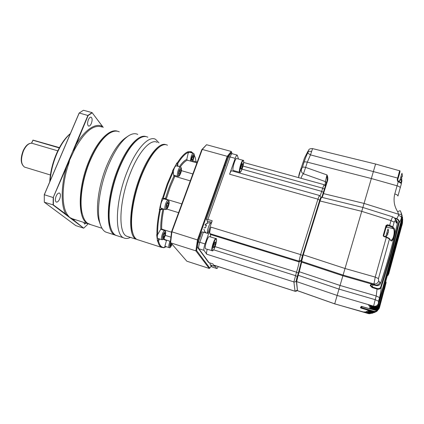 <?xml version="1.0" encoding="UTF-8"?>
<svg xmlns="http://www.w3.org/2000/svg" width="424" height="424" viewBox="0 0 424 424"><rect width="100%" height="100%" fill="white"/><g stroke="black" fill="none" stroke-linecap="round" stroke-linejoin="round"><path stroke-width="0.64" d="M297.192 290.064L297.516 290.726M296.259 280.868L301.305 261.709M302.752 254.734L303.282 254.798L301.655 261.354L301.279 260.654L302.741 254.75L320.343 198.48M322.139 196.365L327.164 180.348M322.261 197.441L327.699 180.301L327.174 180.311L326.952 174.916L325.383 181.599L326.454 182.638M321.795 197.33L327.169 180.333M323.072 193.508L364.057 203.425L362.875 207.469L321.498 197.255L320.03 200.976L319.495 200.965L302.747 254.734C301.74 257.866 301.273 259.997 301.353 261.131L301.687 262.122L301.655 261.354L343.085 275.086L375.383 164.724M301.316 261.423L301.358 261.899C301.522 260.749 300.621 265.954 298.772 271.673L299.291 271.747L301.687 262.122L342.884 275.791L343.085 275.086L373.957 283.953L375.219 277.095L378.462 278.573L378.643 281.048C377.816 283.221 376.252 284.191 373.957 283.953L375.68 285.485L373.12 284.806C371.228 284.308 370.279 284.589 370.274 285.638L372.102 287.509L377.047 289.078L376.215 295.984L379.544 297.547C380.593 293.71 381.149 290.244 381.203 287.149C380.466 288.855 379.083 289.497 377.047 289.078L377.217 288.532L372.277 286.958L370.936 285.431L371.196 284.705M298.772 271.673L297.669 275.218L298.189 275.298L296.62 281.6L296.254 280.916M298.687 177.041L300.335 170.962L302.381 167.411C302.884 166.998 303.96 166.992 305.619 167.39L303.452 173.787C302.566 174.577 301.75 176.082 301.008 178.292M327.699 180.301C327.996 178.223 327.747 176.432 326.952 174.916L305.619 167.39L307.305 162.148C305.651 161.756 304.57 161.772 304.066 162.196C305.693 157.511 305.704 157.272 307.925 152.423L308.264 151.585C308.502 150.621 308.386 150.568 307.904 151.432L304.432 158.141L302.757 163.463M343.53 273.565L362.87 207.463L392.507 216.807M378.643 281.048L379.904 282.225C379.077 284.387 377.508 285.336 375.198 285.076L342.884 275.791L340.053 285.463L343.085 275.086M338.993 289.099L340.053 285.463L299.291 271.747L298.189 275.298L338.993 289.099L340.053 285.463L376.215 295.984L375.192 299.678L378.526 301.231L378.335 303.51C377.609 305.487 376.157 306.404 373.984 306.25L373.597 306.165L375.192 299.678L338.993 289.099L337.144 295.433L338.993 289.099M297.669 275.218C296.731 277.959 296.296 280.031 296.365 281.425L297.484 290.716L334.7 303.876L337.144 295.433L373.597 306.165M301.438 169.483C301.008 171.37 301.681 172.801 303.452 173.787L325.383 181.599L325.07 185.378M307.925 152.423C308.036 153.234 308.884 154.05 310.485 154.882L307.305 162.148L371.344 178.525L373.374 171.588L310.485 154.882L312.562 148.612L375.584 164.024L373.374 171.588L397.675 178.069L397.187 179.659L397.781 181.573L398.247 181.721L398.401 181.17L397.94 181.016L397.781 181.573M308.031 151.077L307.904 151.432M304.432 158.141L304.946 157.177M394.85 218.493L396.769 219.06L396.853 218.652L394.331 217.904M401.714 179.278L401.878 181.032L401.714 179.278L401.258 179.257L401.406 180.804L400.913 182.892M396.769 219.06C398.433 219.918 399.058 221.127 398.639 222.69L390.838 253.52L380.752 286.82C380.317 288.251 379.141 288.824 377.217 288.532M387.78 274.174L388.22 273.846M387.881 273.809L388.156 273.814L387.881 273.809L388.061 273.162M383.773 235.67L383.291 235.219C383.121 235.855 383.397 236.327 384.118 236.634L386.322 237.35L375.219 277.095L345.009 268.493L303.282 254.798L320.03 200.976L361.736 211.338L390.997 220.613L392.576 216.834L394.177 217.777C395.226 218.673 395.587 219.807 395.258 221.19L396.376 222.733C396.7 221.402 396.361 220.284 395.364 219.378L395.173 219.107M383.794 235.511L386.513 225.812L387.229 225.446L386.407 227.253M368.133 313.564L369.638 313.723L334.7 303.876L337.144 295.433L296.62 281.6L297.473 290.663L334.711 303.833L367.534 313.341L367.735 312.769L366.119 312.287L365.917 312.854L368.265 313.569L368.467 312.991L367.735 312.769M397.686 211.74L398.549 214.242L364.057 203.425L371.344 178.525L397.081 185.792L394.792 193.948C394.023 196.842 393.87 199.889 394.325 203.08C394.824 206.075 395.942 208.958 397.686 211.74C399.35 210.887 400.256 210.585 400.41 210.834L401.82 214.904C401.486 214.464 400.394 214.247 398.549 214.242L398.518 215.381L396.853 218.652C398.836 219.701 399.594 221.1 399.127 222.849C399.954 221.794 400.76 220.035 401.539 217.581C401.268 216.738 400.261 216.007 398.518 215.381M399.647 170.787C400.235 170.437 400.102 171.333 399.249 173.474C400.277 170.485 400.277 170.883 399.254 174.662L397.744 179.702L397.187 179.659M395.258 221.19C394.861 220.809 394.49 221.137 394.14 222.171L390.997 220.613L389.672 225.356L387.446 224.762L386.02 225.504L383.291 235.219M387.446 224.762L387.229 225.446L389.455 226.04L389.672 225.356L392.841 226.835L394.039 228.244C396.382 230.608 392.714 243.901 390.674 240.392L389.439 238.59M378.462 278.573L389.471 238.956L386.322 237.35L386.418 236.931L384.218 236.221L384.118 236.634M389.078 238.32L386.423 236.952M386.206 226.925L393.345 228.684C394.262 229.304 394.559 233.2 393.355 237.074C393.133 238.124 391.675 240.821 390.663 240.074L390.663 240.074M394.039 228.244L393.345 228.684L392.147 227.285L389.455 226.04M400.224 187.806L401.327 183.974C401.321 183.412 400.293 182.659 398.247 181.721L397.081 185.792C399.249 186.47 400.283 187.175 400.198 187.912L397.956 195.936M378.553 308.227C377.662 309.271 376.517 309.615 375.113 309.266L374.821 310.167L361.206 306.425L360.421 307.755L361.396 308.211L373.555 311.82L373.237 312.038L367.624 310.744L372.235 312.546L371.779 312.732L374.392 312.567L371.779 312.732L366.034 311.396L370.465 313.129L369.882 313.267L371.922 313.315M369.887 313.267L364.036 311.873C363.75 312.032 364.38 312.361 365.917 312.854M378.335 303.51L378.42 303.632C377.768 305.577 376.289 306.451 373.984 306.25L371.016 305.434C369.267 304.983 368.408 304.898 368.435 305.185L374.307 307.268C376.629 307.771 378.229 306.96 379.109 304.824L378.627 304.591C377.879 306.404 376.512 307.093 374.53 306.647L374.514 307.676C376.978 308.078 378.563 307.246 379.263 305.174L402.328 220.321L402.063 215.207M374.509 307.676L369.267 306.669L374.853 308.656C377.148 309.138 378.717 308.328 379.56 306.229L379.083 305.996C378.362 307.776 377.026 308.46 375.07 308.041L374.911 309.017C377.355 309.409 378.918 308.582 379.597 306.541L386.116 282.347L385.644 282.103L385.723 281.658M370.019 307.813L374.911 309.017L369.558 307.909L374.896 309.87C377.169 310.331 378.712 309.531 379.522 307.469L379.279 307.315M397.701 179.829L397.94 181.016L397.739 179.707M361.911 306.478L361.587 307.617L361.094 307.4L361.672 306.435M384.218 236.242L389.28 238.405L390.674 240.392M397.924 196.042C398.009 195.326 396.965 194.632 394.792 193.948M373.041 284.817L372.102 287.509M370.29 285.734L370.936 285.431L370.274 285.638M371.138 284.727L370.921 285.336L371.016 284.79C371.583 284.928 369.834 284.382 373.115 284.838L375.68 285.485C378.24 285.84 379.877 285.103 380.588 283.264C387.117 264.057 392.693 244.171 397.32 223.596L396.376 222.733M375.675 285.485L375.669 285.511C378.017 285.983 379.655 285.267 380.582 283.354L379.904 282.225M377.159 310.135C376.327 311.2 375.192 311.566 373.756 311.221L361.587 307.617L361.396 308.211M365.255 311.995L366.145 312.202M371.641 312.689L370.671 312.552L370.465 313.129L372.42 313.193L369.882 313.272L364.094 311.863M367.274 311.492L368.175 311.799L367.974 312.377M401.29 183.555L401.835 181.244L401.406 180.804M401.491 213.139L401.851 218.508L378.425 303.642L401.857 218.466L401.539 217.581L401.82 214.904M398.639 222.69L399.127 222.849C394.029 244.987 388.05 266.42 381.203 287.149L380.752 286.82M380.593 283.317C387.128 264.094 392.709 244.198 397.336 223.628L397.32 223.596C397.601 222.16 397.108 220.92 395.841 219.871M402.09 217.284L401.873 220.056L378.627 304.591M369.394 313.129L368.763 313.066L368.61 313.654L369.67 313.718M368.763 313.066L368.467 312.991M369.707 313.712L370.825 313.426L369.728 313.712M373.756 311.221L373.555 311.82C375.282 312.234 376.639 311.762 377.641 310.416L377.98 309.737L377.641 310.416M374.816 310.167L374.821 310.167C377.238 310.569 378.775 309.759 379.443 307.739L385.543 284.87M368.027 310.718L373.237 312.038L376.517 311.486M388.511 273.708L388.67 274.084L387.716 274.386L388.739 273.872L402.503 223.045M402.228 221.577L388.098 273.167L388.676 273.443L388.146 273.846L388.564 273.416L402.514 222.584L402.694 219.139M387.149 276.395L387.372 275.611L386.895 276.724M384.489 289.359L385.623 284.578M386.047 282.956L386.126 282.14L385.75 281.727M379.263 305.179L387.663 274.471L379.257 305.195C378.431 307.299 376.851 308.131 374.509 307.681L369.712 306.51M401.873 220.056L402.418 220.872L387.748 274.28L402.413 220.904L402.551 217.189M373.279 312.864L372.426 313.193L373.284 312.864M375.076 312.271L372.235 312.546L372.447 311.958L369.786 311.163L369.58 311.746M373.486 312.101L372.447 311.958M386.026 283.105L379.591 306.552M388.548 273.676L387.986 273.825M387.34 275.229L387.584 274.625M388.008 275.314L387.276 275.399M388.124 275.144L387.478 275.446L388.241 274.938L387.854 274.429M398.459 181.186L399.763 180.661L401.973 173.225M400.722 179.871L401.899 178.006L401.39 177.926L401.798 176.559L402.307 176.638L402.477 175.971L401.979 173.326M401.459 177.746L401.788 177.974M401.899 178.006L401.411 177.873M401.449 177.783L401.814 177.879M385.729 236.619L388.008 228.912M386.725 235.866L387.928 234.032L387.361 234.069L387.785 232.659L388.347 232.628L388.379 230.062M388.411 230.221L388.511 230.937M387.589 233.454L387.806 234M387.928 234.032L387.435 233.889M387.552 233.566L387.896 233.661M319.362 195.438L231.748 170.84C231.207 170.671 230.486 171.794 229.585 174.216L235.182 158.353L230.1 156.954L207.908 219.447L212.217 220.756L207.739 233.444L203.414 232.103L199.799 242.29L204.999 243.922L210.924 227.126C209.875 230.333 209.536 232.5 209.912 233.629L210.421 234.488L299.047 261.905C298.957 263.521 298.109 266.945 296.519 272.187L293.896 281.923L295.035 291.272M234.117 171.503L234.488 170.846M235.182 158.353C236.046 156.021 236.735 154.94 237.26 155.11L238.495 159.048M218.217 266.574C217.565 267.995 217.077 268.636 216.754 268.498L214.687 265.44M207.23 249.333C206.536 251.867 206.361 253.488 206.7 254.199L204.013 250.372L198.845 248.734L208.99 262.652L212.906 263.913L214.613 266.325L210.315 264.862L209.806 262.917M210.643 236.91L210.421 234.488M204.999 243.922C203.933 247.171 203.605 249.317 204.013 250.372M203.414 232.103L201.957 231.96M207.908 219.447L206.462 219.293L207.336 220.946L211.682 222.271M208.99 262.652L207.961 261.64M204.501 232.442L204.893 231.758M207.506 223.093L207.336 220.946M207.946 222.966L205.677 224.148M206.186 225.345L205.062 225.001L206.462 225.049L205.492 227.773L204.092 227.72M203.87 229.23L205.004 231.896M207.389 233.333C207.161 231.997 207.527 229.877 208.497 226.973C209.536 224.211 210.373 222.907 211.009 223.072L211.242 223.517M172.785 171.089L173.305 171.582L167.798 184.371L163.113 198.644L162.434 198.538L167.194 184.053L172.785 171.089L172.457 170.994L176.951 162.88L177.274 162.975C181.292 156.642 184.869 152.91 188.018 151.766L191.182 151.686L193.233 153.292L189.358 152.216L188.224 152.953M49.73 181.907C50.233 172.6 52.459 163.256 56.408 153.864C60.468 144.626 65.121 137.869 70.358 133.592M70.31 133.708C65.243 138.144 60.754 144.833 56.832 153.779C53.011 162.853 50.763 171.948 50.085 181.069M88.372 119.738C87.28 122.875 87.339 124.979 88.531 126.039C89.501 126.32 90.434 125.472 91.335 123.501C92.416 120.379 92.363 118.28 91.165 117.21C90.206 116.923 89.278 117.766 88.372 119.738M56.143 196.148C55.072 199.126 55.115 201.093 56.26 202.047C57.425 202.359 58.56 201.331 59.657 198.967C60.722 196.01 60.68 194.044 59.53 193.084C58.38 192.766 57.251 193.789 56.143 196.148M83.851 222.441L84.503 224.063L86.194 223.194M163.304 239.242L166.462 240.578L164.57 247.431L163.993 247.759L161.284 247.303C159.726 246.413 158.571 244.41 157.813 241.293L157.495 241.192L156.673 234.679L156.991 234.779C156.721 227.964 157.617 219.621 159.668 209.748L160.341 209.843C158.322 219.568 157.437 227.799 157.691 234.525L160.765 229.177C160.595 223.57 161.332 216.791 162.964 208.831M171.497 232.188L161.692 229.114L160.765 229.177M165.233 235.373L170.824 237.133M161.422 229.055L161.518 229.554M163.113 198.644L164.835 198.236M164.857 198.241L165.466 198.686C167.851 190.355 170.687 182.818 173.962 176.071L190.286 180.884M181.811 203.902L166.24 199.222L165.466 198.686M164.57 198.299L164.841 199.142M192.841 173.946L181.371 170.66M167.443 145.199C165.498 144.176 163.182 144.515 160.479 146.227C153.981 150.695 147.563 160.76 141.229 176.426C133.189 196.757 129.574 221.211 132.59 232.283C133.549 236.03 135.012 238.436 136.973 239.496L138.722 240.058M160.675 229.278L164.756 230.566M161.194 208.29L161.014 208.237C160.267 207.352 160.426 205.322 161.486 202.153C162.445 199.784 163.304 198.702 164.056 198.909L168.132 200.133M173.278 171.556L174.036 168.858C174.921 166.659 175.711 165.667 176.405 165.869L180.444 167.024M160.479 146.227L159.938 146.572C153.499 151.002 147.144 160.961 140.879 176.458C132.919 196.566 129.352 220.745 132.341 231.721L133.496 235.092M165.985 144.701C159.774 141.828 148.485 154.797 140.264 176.14C129.85 202.184 127.672 232.962 134.89 238.357L137.376 239.693M157.203 142.358C150.801 138.5 138.828 151.304 130.3 173.209C119.139 200.716 117.936 232.93 126.728 236.21L128.557 236.793M158.958 142.846L155.597 139.348C148.824 135.282 136.184 148.628 127.195 171.619C115.418 200.515 114.268 234.371 123.585 237.816C125.599 238.839 127.878 238.696 130.422 237.392M147.833 137.201C145.363 135.961 142.432 136.438 139.035 138.643C132.023 143.529 125.308 153.711 118.89 169.181C110.6 189.581 107.065 214.263 110.298 226.389C111.486 231.038 113.325 234.016 115.821 235.315L117.819 235.956M139.035 138.643L138.516 138.987C131.562 143.831 124.91 153.912 118.561 169.224C110.357 189.401 106.859 213.828 110.065 225.844L111.316 229.612M146.232 136.65C139.083 133.587 126.67 146.821 117.936 168.9C106.08 197.642 105.258 231.467 114.931 235.023L116.356 235.559M137.763 134.419C135.06 133.088 131.864 133.634 128.18 136.056C121.1 141.033 114.411 151.024 108.115 166.017C99.921 185.94 96.497 210.103 99.741 222.436C101.018 227.46 103.016 230.672 105.746 232.066L107.823 232.739M128.18 136.056L125.658 137.763C118.884 142.528 112.508 152.015 106.535 166.229C98.76 185.103 95.527 207.999 98.633 219.775L100.356 224.577M119.282 131.832C116.293 130.417 112.795 131.053 108.777 133.751C101.956 138.632 95.654 147.822 89.877 161.332C82.245 179.5 79.161 201.607 82.245 213.643C83.358 218.127 85.054 221.28 87.344 223.098L90.922 224.709M108.777 133.751L108.295 134.085C101.532 138.918 95.299 148.018 89.581 161.38C82.033 179.347 78.981 201.204 82.044 213.129L83.274 217.003M117.623 131.265C109.98 128.175 97.377 140.418 88.95 161.062C78.164 186.353 77.491 216.908 86.464 222.817L89.406 224.296M74.248 149.052L74.714 149.328L69.642 160.034L68.911 163.076L68.381 162.938L69.112 159.89L72.621 151.596L74.248 149.052L88.113 115.551L79.23 112.996L44.329 194.749L53.201 197.536L69.112 159.89L69.642 160.034M67.22 215.138L67.734 215.122L69.615 217.411L72.811 218.98L70.893 218.487L67.824 216.161L67.22 215.138L53.376 204.93L44.319 202.222L75.801 225.621L83.666 228.165L70.893 218.487L71.354 218.429M57.781 150.838L31.853 143.233C28.795 143.079 26.012 145.586 23.511 150.758C20.559 158.883 20.914 164.337 24.576 167.109L25.339 167.342M232.034 153.679L231.552 152.126L227.757 156.832L198.13 240.037L196.598 250.542L209.816 268.095L211.168 266.076M196.598 250.542L195.867 250.854L209.228 268.44L186.82 261.195L170.31 242.189L171.566 231.716L201.776 149.677L206.578 144.722L202.253 149.444L171.895 231.923L170.586 242.814L195.867 250.854L197.457 239.931L171.566 231.716M198.13 240.037L197.457 239.931L227.248 156.323L202.253 149.444L201.776 149.677M227.757 156.832L227.248 156.323L231.202 151.442L206.578 144.722M166.78 209.069L178.584 212.663M162.795 208.778L162.106 209.339L161.29 209.09L162.106 209.329M161.979 208.529L159.339 209.647L162.106 198.437L162.434 198.538M173.962 176.071L173.586 175.017M174.508 175.382L173.861 175.934M197.213 162.063L192.772 160.813M179.326 166.706C182.082 162.747 184.573 160.32 186.788 159.419L187.376 160.203L196.911 162.885M186.788 159.419L188.362 152.396C185.267 153.541 181.737 157.23 177.788 163.468L177.274 162.975M165.318 246.392L164.931 245.984M164.517 247.457L166.213 246.678M157.866 238.436L157.707 238.383C157.177 237.938 157.15 236.661 157.627 234.552M157.495 241.192L158.788 238.728M177.184 166.091L176.951 162.88M190.625 152.566L190.869 151.596M159.668 209.748L159.339 209.647M157.691 234.525L156.991 234.779M157.813 241.293L158.497 241.039L159.578 238.977M160.341 209.843L162.106 209.339M177.99 166.325L177.788 163.468M173.305 171.582L173.586 175.027M191.399 152.783L191.182 151.686M188.018 151.766L188.362 152.396M158.497 241.039C159.684 245.74 161.708 247.87 164.57 247.431M196.058 161.735L195.305 157.749L194.24 154.977M192.931 153.207L191.521 152.301M171.609 243.97L171.211 245.061L170.384 245.708L170.777 243.032M164.724 232.951L165.01 234.138L164.316 236.544L163.33 237.769L163.033 236.587L163.738 234.17L164.724 232.951M168.498 203.382L167.994 205.794L166.961 207.479L166.425 206.753L166.929 204.326L167.962 202.64L168.498 203.382L167.66 203.128M180.55 172.118L179.596 174.121L178.907 173.904L179.177 171.667L180.136 169.658L180.82 169.892L180.55 172.118L179.172 171.72M192.676 159.79L191.913 160.145L191.961 158.306L192.772 156.106L193.535 155.767L193.487 157.606L192.676 159.79L191.929 159.578M171.211 245.061L170.379 244.796M165.01 234.138L164.014 233.825M163.155 236.173L164.316 236.544M167.994 205.794L166.706 205.402M180.82 169.892L180.121 169.69M193.487 157.606L192.337 157.288M83.666 228.165L72.356 219.038M67.824 216.161L53.133 205.025L53.201 197.536L68.381 162.938M44.271 194.69L44.319 202.222L44.271 194.69L79.113 113.086L83.459 110.261L92.077 112.609L103.143 127.354M72.621 151.596L87.927 115.386L92.077 112.609L103.228 127.375M83.841 228.054L87.572 224.476L87.874 223.729M53.445 197.579L53.376 204.93M92.183 112.826L88.113 115.551M79.113 113.086L79.394 112.874M59.259 147.918L32.945 140.233L31.636 143.195M32.945 140.233L31.487 143.185M32.934 140.084L59.424 147.61M231.552 152.126L231.202 151.442M209.228 268.44L209.816 268.095M239.788 172.34L239.645 172.292C238.288 171.725 241.548 160.102 243.01 160.288L236.603 158.528C235.071 158.322 231.827 169.918 233.253 170.501L233.428 170.549M241.092 166.505L242.125 163.807L242.782 163.728L242.422 166.325L241.399 169.001L240.731 169.107L241.092 166.505M241.282 166.007L242.422 166.325M240.768 168.826L241.399 169.001M215.88 238.537L209.127 236.566C207.352 237.196 204.103 248.236 205.534 248.798L205.698 248.851M213.59 245.316L214.703 242.38L215.524 241.913L215.228 244.351L214.12 247.266L213.299 247.759L213.59 245.316M214.088 243.996L215.228 244.351M213.383 247.033L214.12 247.266M67.734 215.122L67.734 215.122C61.31 206.954 61.496 184.186 68.911 163.076M74.714 149.328L74.714 149.328C84.63 131.445 93.768 124.025 102.131 127.068M304.066 162.196L302.381 167.411M308.264 151.585C308.82 151.167 309.907 151.145 311.523 151.527M398.258 178.027L397.675 178.069L399.615 170.777L375.584 164.024M385.607 282.087L379.083 305.996M386.513 225.812L386.02 225.504M360.421 307.755L361.094 307.4M361.545 306.42L361.206 306.425M392.147 227.285L392.841 226.835L394.14 222.171M378.526 301.231L379.544 297.547M375.113 309.266L371.869 308.29L371.652 308.895M371.906 308.169L370.799 307.919M369.558 307.935L370.083 307.829M370.046 307.829L369.558 307.909M375.07 308.041L371.599 307.002L371.382 307.617M371.636 306.87L370.486 306.61M369.267 306.669L369.829 306.526M369.776 306.526L369.256 306.632M374.53 306.647L370.804 305.534L370.581 306.154M370.841 305.391L369.643 305.121M368.461 305.227L369.055 305.047M368.991 305.041L368.435 305.185M368.901 305.015L372.791 305.942M364.036 311.873L364.343 311.879M370.671 312.552L368.202 311.714M366.373 311.386L371.779 312.732M369.813 311.068L368.843 310.84M378.42 303.632L378.42 303.658C377.667 305.64 376.189 306.504 373.979 306.261M402.143 225.001L402.1 224.524M388.676 273.443L402.487 223.098L402.514 222.584L402.063 222.314M388.676 274.084L387.997 274.461M387.372 275.611L387.912 275.462M388.241 274.922L388.379 274.429M320.666 197.743L319.627 200.536M302.598 255.232L301.448 259.536M301.411 261.2L299.747 268.397M296.948 277.694L296.254 280.725C295.814 281.764 295.024 282.161 293.896 281.923L206.7 254.199M302.492 255.566L300.616 254.596L299 261.163L301.332 260.145M319.728 200.229L317.926 199.163L300.616 254.596L210.924 227.126M320.703 196.869L319.415 195.453L317.926 199.163L229.585 174.216M323.433 192.348L321.71 191.372L320.152 195.883M324.424 189.152L322.706 188.177L321.71 191.372L242.062 169.155M325.372 186.115L324.1 184.668L322.706 188.177L243.037 166.065M297.118 290.223L294.987 291.209L214.518 265.339M297.288 276.49L295.449 275.611L213.617 249.816M298.342 273.056L296.519 272.187L215.09 246.636M301.3 261.025L299.047 261.905L299 261.163L209.912 233.629M210.76 265.085L212.127 266.966L216.691 268.434M198.342 242.115L199.799 242.29C198.729 245.528 198.416 247.674 198.845 248.734L197.717 247.616M228.605 157.028L230.1 156.954C230.969 154.627 231.668 153.552 232.209 153.727L237.106 155.067M211.051 265.488L211.693 266.738L212.292 267.062M162.366 234C163.335 231.568 164.189 230.444 164.915 230.619C165.991 231.456 165.985 233.375 164.904 236.369C163.982 238.866 162.964 239.968 161.846 239.698C161.184 238.908 161.358 237.005 162.366 234M164.888 236.332C166.123 230.81 165.546 230.158 163.155 234.371C161.926 239.92 162.503 240.578 164.888 236.332M177.948 176.384L177.778 176.331C177.052 175.404 177.221 173.321 178.292 170.077C179.172 167.872 179.951 166.876 180.635 167.077C181.79 168.005 181.795 170.082 180.656 173.321M180.645 173.273C181.928 167.538 181.408 166.616 179.082 170.501C177.799 176.262 178.324 177.184 180.645 173.273M169.25 247.653L169.128 247.611C168.54 246.885 168.72 245.093 169.669 242.247L170.066 241.267M170.448 242.502L170.416 242.592C169.234 247.839 169.754 248.438 171.974 244.383M190.36 161.041L191.304 156.127C192.109 154.092 192.814 153.165 193.418 153.34C194.478 153.509 194.478 155.529 193.402 159.398M192.173 161.555L193.392 159.35C194.643 153.854 194.197 152.916 192.051 156.541C191.351 158.565 191.107 160.155 191.325 161.311M165.44 209.589L165.275 209.536C164.549 208.656 164.719 206.626 165.779 203.451C166.733 201.077 167.581 199.99 168.317 200.186C169.468 201.093 169.473 203.128 168.344 206.292M168.328 206.25C169.605 200.51 169.028 199.709 166.59 203.859C165.318 209.631 165.895 210.426 168.328 206.25M174.805 176.4L170.178 187.196L166.24 199.222M163.897 238.468L165.233 239.73L166.531 240.143M163.823 209.09C162.222 216.945 161.512 223.618 161.692 229.114M187.376 160.203C185.267 161.025 182.898 163.282 180.269 166.971M161.989 239.746L157.707 238.383M72.811 218.98L73.903 219.245M72.69 219.59L75.53 219.77M67.464 164.406C60.743 183.725 60.526 207.262 66.383 214.804M102.804 126.882C96.343 121.699 83.327 130.375 74.666 147.361M243.254 160.728C241.744 160.595 238.574 172.674 240.265 172.086C241.786 172.07 244.881 160.325 243.254 160.728M243.01 160.288L243.18 160.336C244.023 159.901 243.837 162.297 242.623 167.528C240.631 172.997 240.048 172.287 240.026 172.335L233.253 170.501M212.207 250.907L212.069 250.86C210.707 250.324 213.961 239.253 215.668 238.601L216.044 238.585C216.653 238.182 216.68 239.724 216.113 243.212C214.756 247.78 213.643 250.308 212.769 250.785M215.922 239.057C214.035 239.857 210.834 252.121 212.906 250.589C214.798 249.646 217.92 237.732 215.922 239.057M321.45 197.239C320.963 196.874 320.311 198.119 319.495 200.965M298.671 177.651C298.586 174.672 300.197 170.999 299.916 171.805L304.543 157.945L307.93 151.283C308.911 150.361 308.243 148.442 312.546 148.607M361.561 306.409L374.821 310.172C376.369 310.554 377.667 310.193 378.712 309.101M401.703 179.246L401.544 178.849M398.406 181.17C400.812 182.087 401.496 183.815 401.321 183.672M397.336 223.618L396.419 220.39M373.237 312.038L375.95 311.826M386.126 282.14L385.75 281.669M379.401 307.071C378.447 308.799 376.947 309.446 374.911 309.022M399.763 180.661L400.717 179.877M386.725 227.45L386.147 227.126M385.761 236.645L386.699 235.892M388.024 229.034L388.368 230.062M297.388 289.793C297.086 290.922 296.291 291.41 295.003 291.262L214.581 265.408M243.678 162.472L324.053 184.657M201.972 231.917L198.358 242.072C196.927 246.673 197.436 247.346 198.347 248.485L208.534 262.424M232.055 153.684C230.826 154.113 230.651 152.412 228.631 156.959L206.462 219.293M216.754 268.498L212.196 267.03L210.315 264.862M210.855 223.024C208.592 222.462 206.663 223.04 205.073 224.752M204.792 231.615L206.112 232.94M206.17 225.367L205.004 225.012M50.408 174.985L24.576 167.109C20.644 164.189 20.177 158.73 23.172 150.727C25.599 145.607 28.456 143.1 31.731 143.211M170.379 241.362L166.484 240.127M161.284 247.303L136.973 239.496M171.99 244.404C170.755 247.171 169.801 248.241 169.128 247.611L165.185 246.344M168.339 206.308C167.422 208.751 166.404 209.827 165.275 209.536L161.014 208.237M180.651 173.342C178.928 177.174 178.774 176.124 177.778 176.331L173.602 175.123M132.341 231.721L132.59 232.283M136.067 239.205L126.728 236.21M123.585 237.816L115.821 235.315M110.065 225.844L110.298 226.389M114.931 235.023L105.746 232.066M98.633 219.775L99.741 222.436M101.977 228.26L88.796 224.026M82.044 213.129L82.245 213.643M87.927 223.75L71.333 218.418M72.758 218.97L71.349 218.429M59.53 193.084L59.265 193M91.165 117.21L90.884 117.13M192.268 161.581L193.392 159.419M224.725 165.355L225.563 165.588M205.534 248.798L212.742 250.801M199.46 236.311L200.314 236.576"/></g></svg>
